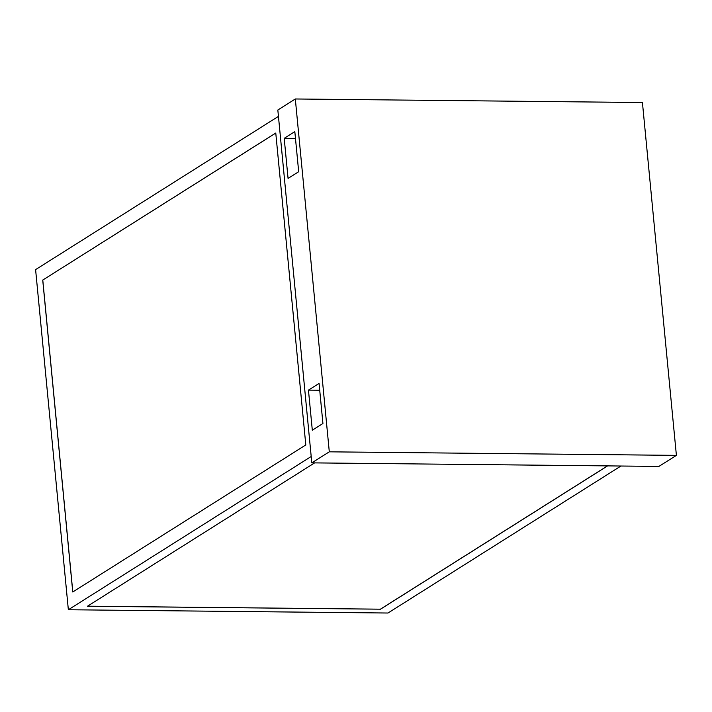 <?xml version="1.0" encoding="UTF-8"?>
<svg xmlns="http://www.w3.org/2000/svg" width="712" height="712" viewBox="0 0 712 712"><rect width="100%" height="100%" fill="white"/><g stroke="black" fill="none" stroke-linecap="round" stroke-linejoin="round"><path stroke-width="1.07" d="M87.523 606.188L380.413 609.187L607.505 465.888M68.352 609.748L35.6 269.608L278.445 116.368L311.197 456.508L68.352 609.748L387.969 613.023L620.917 466.031M42.729 280.083L275.767 133.028L305.804 444.947L72.758 591.992L42.729 280.083L275.767 133.064M380.413 609.187L87.434 606.25L314.624 462.889M380.422 609.241L607.603 465.888M42.782 280.083L72.811 591.966M295.32 98.977L277.831 110.013L311.812 462.862L658.912 466.413L676.4 455.377L642.429 102.528L295.32 98.977L329.3 451.826L676.4 455.377M311.812 462.862L329.3 451.826M312.31 430.208L308.456 390.123L319.065 383.43L322.928 423.507L312.31 430.208M294.821 131.631L298.684 171.717L288.066 178.418L284.204 138.333L294.821 131.631M308.456 390.123L319.724 390.238M284.204 138.333L295.48 138.448"/></g></svg>
